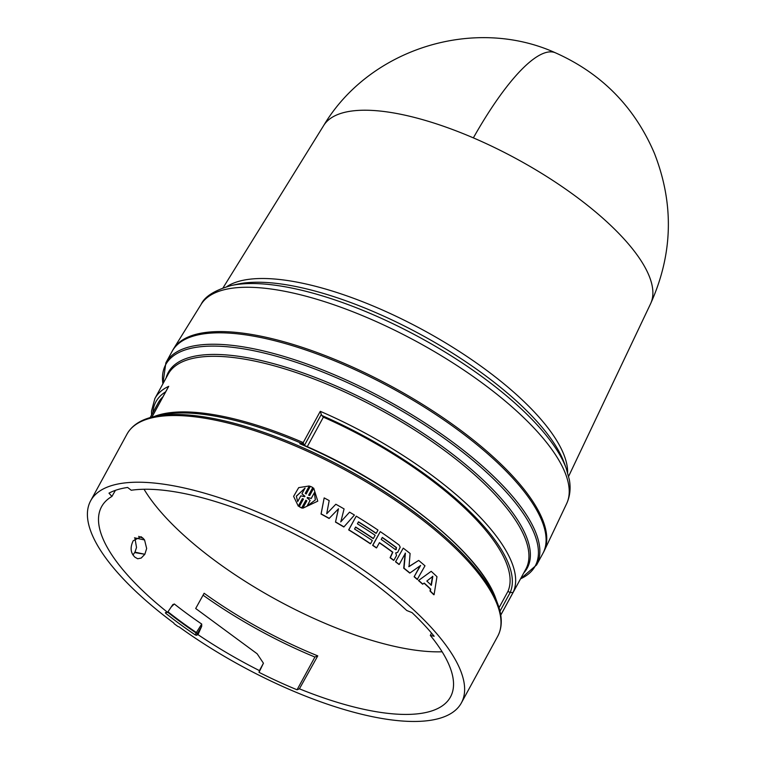 <?xml version="1.0" encoding="UTF-8"?>
<svg xmlns="http://www.w3.org/2000/svg" width="759" height="759" viewBox="0 0 759 759"><rect width="100%" height="100%" fill="white"/><g stroke="black" fill="none" stroke-linecap="round" stroke-linejoin="round"><path stroke-width="1.14" d="M568.652 476.272L650.586 303.752A186.202 64.297 -151.4 0 0 650.615 303.685A186.202 64.297 -151.4 0 0 623.405 238.288A186.202 64.297 -151.4 0 0 473.36 137.872A186.202 64.297 -151.4 0 0 323.714 125.463A186.202 64.297 -151.4 0 0 323.685 125.52L223.051 287.851M151.544 415.04L151.506 411.036L154.874 398.551A203.678 70.331 28.6 0 1 168.716 386.331L167.986 387.669M304.387 445.457L321.313 414.414L321.892 415.505A201.211 69.477 28.6 0 1 465.571 507.448A201.211 69.477 28.6 0 1 510.162 592.551L499.982 611.261M321.313 414.414L320.279 411.321A203.678 70.331 28.6 0 1 468.312 505.513A203.678 70.331 28.6 0 1 483.407 520.74A203.678 70.331 28.6 0 1 513.084 592.447L510.181 592.561M299.824 443.721A206.144 71.185 -151.4 0 1 466.605 555.18A206.144 71.185 -151.4 0 1 495.912 598.955C480.21 552.4 391.568 482.288 301.494 444.195L299.824 443.721L302.091 443.588L303.192 442.668L304.302 445.618L302.091 443.588M172.454 350.762A211.125 72.902 28.6 0 1 173.488 348.931A211.125 72.902 28.6 0 1 320.753 353.884A211.125 72.902 28.6 0 1 513.34 476.804A211.125 72.902 28.6 0 1 544.156 551.015A211.125 72.902 28.6 0 1 543.169 552.884M536.613 564.933A211.125 72.902 28.6 0 0 506.433 489.46A211.125 72.902 28.6 0 0 312.063 365.876A211.125 72.902 28.6 0 0 165.879 362.802L172.113 351.37A211.125 72.902 28.6 0 1 318.296 354.444A211.125 72.902 28.6 0 1 512.667 478.028A211.125 72.902 28.6 0 1 542.846 553.501L536.613 564.933L520.522 578.87M153.783 416.672A203.678 70.331 28.6 0 1 302.471 442.26L303.192 442.668L320.279 411.321M307.253 446.719L323.372 417.156A198.706 68.614 28.6 0 1 478.635 522.201A198.706 68.614 28.6 0 1 507.951 591.365L499.033 607.731M329.131 518.492A211.125 72.902 -151.4 0 0 321.048 514.052L324.169 497.904L321.123 513.89A211.619 73.073 28.6 0 1 329.226 518.35L338.486 508.786L329.226 518.35M340.715 521.898L349.576 512.145A211.619 73.073 -151.4 0 1 354.434 515.048L343.836 526.993A211.125 72.902 -151.4 0 0 335.497 522.107L338.381 508.928M393.874 560.322L396.53 555.446L395.686 552.922L397.621 552.429L400.202 547.182L399.196 545.085A211.619 73.073 -151.4 0 0 380.278 531.623L372.84 545.266A211.619 73.073 28.6 0 1 376.606 547.846L379.453 542.638A211.619 73.073 28.6 0 1 392.82 552.191L390.335 557.675A211.619 73.073 28.6 0 1 393.874 560.322L393.627 560.37A211.125 72.902 -151.4 0 0 390.088 557.723L392.583 552.248A211.125 72.902 -151.4 0 0 379.367 542.789M376.606 547.846L376.398 547.922A211.125 72.902 -151.4 0 0 372.641 545.341L380.278 531.623M434.082 594.724L436.966 576.679A211.619 73.073 -151.4 0 0 431.188 571.318L418.475 580.531A211.125 72.902 -151.4 0 1 422.545 584.145L424.243 583.083A211.619 73.073 28.6 0 1 430.714 589.088L430.372 591.128A211.619 73.073 28.6 0 1 434.082 594.724L433.74 594.695A211.125 72.902 -151.4 0 0 430.03 591.1L430.381 589.06A211.125 72.902 -151.4 0 0 424.082 583.206M418.475 580.531L431.188 571.318M376.246 533.292L378.001 530.076A211.619 73.073 -151.4 0 0 356.246 516.148L348.808 529.791A211.619 73.073 28.6 0 1 370.563 543.719L372.308 540.503A211.619 73.073 -151.4 0 0 354.557 529.032L355.648 527.031A211.619 73.073 28.6 0 1 373.4 538.51L375.155 535.294A211.619 73.073 -151.4 0 0 357.404 523.814L358.485 521.822A211.619 73.073 28.6 0 1 376.246 533.292L376.056 533.378A211.125 72.902 -151.4 0 0 358.409 521.974M373.4 538.51L373.21 538.596A211.125 72.902 -151.4 0 0 355.563 527.192M370.563 543.719L370.364 543.805A211.125 72.902 -151.4 0 0 348.666 529.905L356.246 516.148M403.731 568.216L404.006 568.187A211.619 73.073 28.6 0 1 409.945 573.007L409.661 573.026A211.125 72.902 -151.4 0 0 403.731 568.216L405.164 553.178M395.8 561.783A211.619 73.073 28.6 0 1 399.253 564.449L398.997 564.478A211.125 72.902 -151.4 0 0 395.543 561.821L403.238 548.14L395.543 561.821M408.75 566.641L418.674 560.436A211.619 73.073 -151.4 0 1 424.983 565.816L417.241 579.459A211.125 72.902 -151.4 0 0 414.129 576.774L420.106 565.806M298.325 506.196L293.61 496.367L298.325 506.196L302.338 498.834L303.42 499.166M298.353 506.016L302.367 498.654L303.458 498.986L299.274 506.661L301.702 507.866L305.886 500.19L306.807 500.855L302.784 508.217L317.774 501.158L313.723 488.17L309.7 495.532L308.619 495.191L312.793 487.515L310.365 486.31L306.181 493.986L305.27 493.331L309.283 485.969L305.317 493.369M312.793 487.515L308.666 495.21M317.774 501.158L302.784 508.217M306.769 501.025L305.849 500.371L301.665 508.037L299.274 506.661M132.986 554.962L134.96 552.154L136.516 547.476L134.979 538.444M120.833 576.242A211.125 72.902 28.6 0 1 90.653 500.779A211.125 72.902 28.6 0 1 236.846 503.853A211.125 72.902 28.6 0 1 431.207 627.437A211.125 72.902 28.6 0 1 461.387 702.9A211.125 72.902 28.6 0 1 179.171 626.943L177.872 626.46A212.122 73.243 -151.4 0 1 174.105 623.689L173.811 623.025A211.125 72.902 28.6 0 1 120.833 576.242M431.529 633.082L430.315 635.425A198.706 68.614 28.6 0 1 450.789 696.373A198.706 68.614 28.6 0 1 299.416 688.821L317.765 655.871A197.663 68.253 28.6 0 1 204.124 593.263L195.689 608.5L257.149 653.784L263.439 663.214L259.426 670.605A198.706 68.614 28.6 0 1 197.995 634.638L201.695 626.317L201.714 624.05A198.403 68.509 28.6 0 1 174.295 603.965L172.568 604.98L167.578 612.352A198.706 68.614 28.6 0 1 129.96 577.751A198.706 68.614 28.6 0 1 101.886 506.149A198.706 68.614 28.6 0 1 111.924 496.433L108.973 493.151A203.678 70.331 28.6 0 1 127.626 487.458L131.241 490.248A198.706 68.614 28.6 0 1 406.748 610.511L412.014 612.608A203.678 70.331 28.6 0 1 425.733 626.526A203.678 70.331 28.6 0 1 434.176 636.26L430.315 635.425M172.986 604.458L172.568 604.98M138.641 536.357L143.166 538.34L141.032 536.698L133.195 540.778C130.425 546.518 130.444 551.366 133.252 555.303A198.203 68.443 -151.4 0 0 134.779 557.087L137.683 558.766L141.202 558.055L144.846 554.288L146.658 548.501L144.571 539.972L134.495 537.799M442.127 651.782A196.628 67.893 28.6 0 1 164.969 516.604A196.628 67.893 28.6 0 1 144.058 489.27M302.471 442.26L301.636 443.398A204.399 70.578 -151.4 0 0 161.42 414.974L154.2 416.577A210.395 72.646 28.6 0 1 467.829 559.203A210.395 72.646 28.6 0 1 497.733 603.879C502.439 616.507 502.439 627.285 497.743 636.213L461.387 702.9M323.372 417.156L321.892 415.505M150.14 417.611L158.109 402.991A198.706 68.614 28.6 0 1 162.91 396.834M510.162 592.551L507.951 591.365M309.283 485.969L298.695 487.629L293.61 496.367M404.006 568.187L405.42 553.14L399.253 564.449M414.129 576.774L420.59 565.464L409.945 573.007M414.423 576.774A211.619 73.073 28.6 0 1 417.545 579.459M403.238 548.14A211.619 73.073 -151.4 0 1 410.097 553.472L409.025 566.622L418.674 560.436M418.778 580.531A211.619 73.073 28.6 0 1 422.858 584.155M395.705 552.884L396.321 552.903M335.497 522.107L338.486 508.786M335.611 521.974A211.619 73.073 28.6 0 1 343.969 526.869M324.169 497.904A211.619 73.073 -151.4 0 1 329.188 500.589L326.712 513.748L335.839 504.242A211.619 73.073 -151.4 0 1 344.074 508.919L340.838 521.775L349.576 512.145M299.416 688.821L297.054 689.789A203.678 70.331 28.6 0 1 259.018 672.332L259.426 670.605M201.714 624.05L196.363 632.541L197.312 633.281L196.097 632.949L195.234 634.904L196.42 635.283L197.995 634.638M195.234 634.904A203.678 70.331 28.6 0 1 165.585 613.187L165.415 612.57L167.578 612.352M166.05 612.504L165.585 613.187L165.415 612.57M144.846 554.288L134.732 552.561M143.166 538.34A197.653 68.253 -151.4 0 0 144.571 539.972M297.708 501.547L296.352 496.291L305.061 488.065L301.93 493.796L304.957 496.234L304.682 496.737L300.83 495.817L297.708 501.547M307.386 497.439L311.228 498.407L314.359 492.667L315.317 499.953L307.006 506.158L310.127 500.428L307.11 497.942L307.386 497.439L307.158 497.97M431.359 585.265A211.619 73.073 -151.4 0 0 426.833 581.062L432.839 576.337L431.359 585.265M381.208 539.421L382.299 537.419A211.619 73.073 28.6 0 1 396.511 547.609L395.42 549.611A211.619 73.073 -151.4 0 0 381.208 539.421M396.037 549.696L395.42 549.611M111.924 496.433L115.434 490.342M259.018 672.332L263.439 663.214M203.061 595.189A203.678 70.331 -151.4 0 0 314.909 657.038L297.054 689.789M304.928 496.414L301.93 493.796M304.957 488.255L296.38 496.092M311.228 498.407L307.348 497.619M314.359 492.667L311.19 498.578M310.127 500.428L307.053 506.158M314.311 492.838L315.383 499.707M431.036 585.236L432.516 576.318M382.213 537.581A211.125 72.902 28.6 0 1 396.264 547.656L396.511 547.609M396.264 547.656L396.302 549.459M317.765 655.871L314.909 657.038M171.202 607.001L174.295 603.965M167.957 611.782A203.488 70.264 28.6 0 0 196.363 632.541L196.097 632.949A203.621 70.312 -151.4 0 1 167.682 612.19M226.789 286.646A197.302 68.13 28.6 0 1 370.42 304.871A197.302 68.13 28.6 0 1 536.385 414.215A197.302 68.13 28.6 0 1 567.077 465.751A197.302 68.13 28.6 0 1 567.628 472.477M564.051 462.44A200.196 69.126 -151.4 0 0 535.588 419.926A200.196 69.126 -151.4 0 0 237.169 284.217L231.011 285.583A205.31 70.891 28.6 0 1 537.049 424.755A205.31 70.891 28.6 0 1 566.233 468.35L564.051 462.44M473.36 137.872A186.486 45.91 -66.8 0 1 555.503 52.836C601.555 73.386 634.505 106.839 654.362 153.204C674.21 203.886 672.958 254.056 650.615 303.685M173.488 348.931L201.116 304.359A208.203 71.896 28.6 0 1 346.341 309.255A208.203 71.896 28.6 0 1 536.262 430.467A208.203 71.896 28.6 0 1 568.643 484.849A208.203 71.896 28.6 0 1 566.641 503.653L544.156 551.015M162.91 383.817A210.395 72.646 28.6 0 1 288.486 359.804A210.395 72.646 28.6 0 1 505.114 490.817A210.395 72.646 28.6 0 1 520.56 578.813M166.088 377.982A204.399 70.578 28.6 0 1 302.329 372.669A204.399 70.578 28.6 0 1 498.008 495.029A204.399 70.578 28.6 0 1 523.738 572.979M500.75 615.141L525.797 569.203A203.678 70.331 -151.4 0 0 496.69 496.395A203.678 70.331 -151.4 0 0 309.179 377.176A203.678 70.331 -151.4 0 0 168.147 374.206L154.874 398.551M152.891 412.573A201.211 69.477 28.6 0 1 165.623 391.834M90.653 500.779L127.019 434.082A211.125 72.902 28.6 0 1 273.202 437.156A211.125 72.902 28.6 0 1 467.572 560.74A211.125 72.902 28.6 0 1 497.743 636.213M168.716 386.331L151.933 417.127M513.084 592.447L500.741 615.094M134.96 552.154L144.561 554.222M196.42 635.283L201.695 626.317M323.714 125.463C369.519 48.661 474.071 15.901 555.503 52.836M566.233 468.35L569.364 479.821C570.891 488.36 569.981 496.31 566.641 503.653M201.116 304.359C204.712 296.522 214.674 290.261 231.011 285.583M165.879 362.802L162.881 383.874M168.28 386.976L151.828 417.146M495.912 598.955L497.733 603.879M127.019 434.082C131.981 425.296 141.041 419.461 154.2 416.577"/></g></svg>
